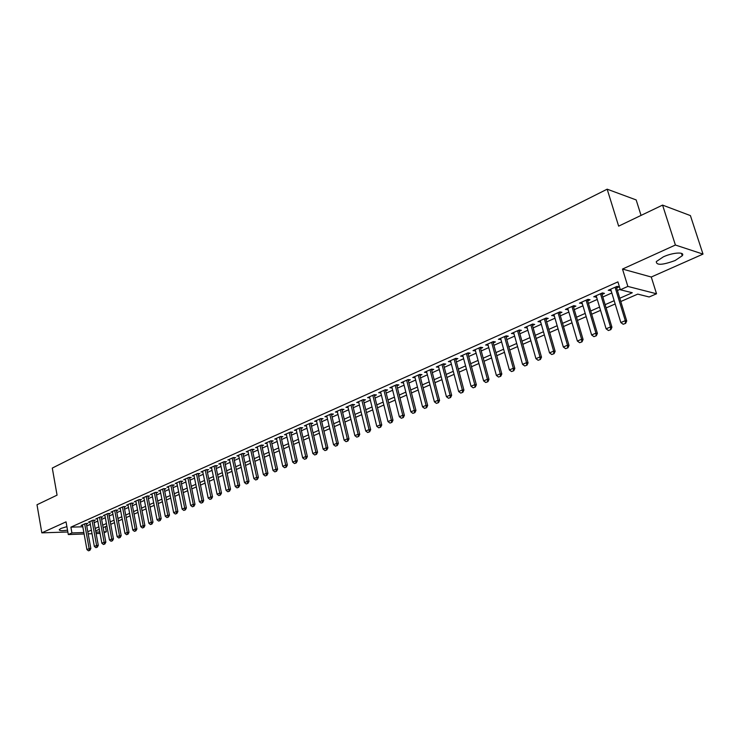 <?xml version="1.0" encoding="UTF-8"?>
<svg xmlns="http://www.w3.org/2000/svg" width="740" height="740" viewBox="0 0 740 740"><rect width="100%" height="100%" fill="white"/><g stroke="black" fill="none" stroke-linecap="round" stroke-linejoin="round"><path stroke-width="1.11" d="M66.887 526.649L61.032 528.425L59.274 529.627C59.2 530.793 61.947 530.969 67.516 530.164M675.13 260.517L682.252 255.753C685.443 251.656 672.938 252.358 663.299 256.873L656.315 261.581C656.269 265.484 662.531 265.133 675.13 260.517M105.413 526.639L106.357 531.764L104.09 532.745M641.053 215.405L636.169 199.929L607.17 189.181L52.29 468.078L57.063 495.143L37 504.754L41.828 532.856L67.84 531.995M607.17 189.181L618.64 226.144L662.568 205.1L690.411 215.599L703 254.107L675.398 245.023L622.497 269.055L627.853 286.426L656.537 293.78L649.174 296.971L637.741 294.113L620.786 301.522M622.497 269.055L651.274 277.019L703 254.107M651.274 277.019L656.537 293.78M662.568 205.1L675.398 245.023M86.404 524.077L87.82 523.457L85.461 523.522L81.058 525.483L82.566 525.437M93.795 520.793L95.219 520.155L92.861 520.22L88.412 522.199L89.928 522.163M101.269 517.463L102.703 516.825L100.344 516.881L95.839 518.888L97.384 518.851M108.835 514.096L110.279 513.449L107.92 513.495L103.369 515.53L104.923 515.493M116.485 510.683L117.947 510.036L115.588 510.082L110.972 512.135L112.545 512.108M124.228 507.242L125.698 506.585L123.34 506.623L118.678 508.704L120.259 508.676M132.062 503.755L133.542 503.089L131.184 503.117L126.466 505.226L128.076 505.198M139.99 500.221L141.488 499.555L139.129 499.574L134.356 501.702L135.975 501.683M148.009 496.651L149.526 495.976L147.167 495.985L142.33 498.149L143.967 498.131M156.131 493.034L157.657 492.35L155.308 492.359L150.414 494.542L152.07 494.533M164.354 489.371L165.899 488.687L163.54 488.687L158.582 490.898L160.256 490.888M172.67 485.662L174.233 484.968L171.874 484.968L166.861 487.207L168.554 487.207M181.097 481.916L182.669 481.213L180.32 481.204L175.241 483.47L176.953 483.47M189.625 478.114L191.216 477.411L188.867 477.393L183.724 479.687L185.453 479.696M198.255 474.266L199.865 473.554L197.515 473.526L192.308 475.848L194.056 475.866M207.006 470.372L208.625 469.65L206.275 469.623L201.003 471.972L202.779 471.99M215.858 466.431L217.495 465.7L215.155 465.664L209.809 468.041L211.603 468.069M224.831 462.435L226.477 461.704L224.137 461.649L218.735 464.063L220.538 464.1M233.905 458.393L235.579 457.653L233.239 457.588L227.763 460.03L229.594 460.077M243.108 454.295L244.792 453.546L242.461 453.481L236.911 455.951L238.77 456.007M252.433 450.142L254.135 449.384L251.804 449.31L246.179 451.816L248.057 451.872M261.868 445.943L263.588 445.175L261.266 445.092L255.568 447.626L257.464 447.691M271.441 441.678L273.18 440.911L270.849 440.809L265.087 443.389L267.001 443.464M281.135 437.368L282.884 436.582L280.571 436.48L274.725 439.088L276.668 439.171M290.95 432.993L292.726 432.197L290.413 432.086L284.493 434.732L286.463 434.824M300.912 428.562L302.706 427.757L300.394 427.637L294.391 430.31L296.379 430.412M310.994 424.066L312.807 423.252L310.504 423.123L304.427 425.833L306.443 425.953M321.225 419.506L323.056 418.692L320.762 418.553L314.593 421.3L316.637 421.421M331.594 414.89L333.444 414.067L331.15 413.91L324.897 416.703L326.969 416.833M342.102 410.21L343.971 409.377L341.686 409.211L335.35 412.041L337.449 412.189M352.758 405.464L354.654 404.623L352.379 404.447L345.95 407.315L348.078 407.472M363.562 400.654L365.477 399.804L363.211 399.609L356.689 402.523L358.845 402.69M374.523 395.771L376.457 394.91L374.2 394.707L367.586 397.657L369.769 397.852M385.632 390.822L387.594 389.952L385.337 389.74L378.63 392.727L380.85 392.931M396.908 385.808L398.888 384.92L396.64 384.698L389.841 387.732L392.089 387.954M408.341 380.712L410.349 379.824L408.11 379.583L401.21 382.663L403.485 382.876M419.95 375.55L421.976 374.644L419.746 374.394L412.744 377.511L415.048 377.724M431.716 370.305L433.769 369.389L431.55 369.121L424.446 372.294L426.776 372.507M443.658 364.986L445.73 364.062L443.528 363.784L436.322 366.994L438.681 367.207M455.785 359.585L457.884 358.65L455.683 358.354L448.375 361.62L450.762 361.823M468.087 354.108L470.205 353.165L468.032 352.851L460.604 356.162L463.018 356.365M480.575 348.549L482.721 347.587L480.556 347.264L473.017 350.631L475.469 350.825M493.247 342.897L495.421 341.936L493.266 341.593L485.616 345.007L488.095 345.192M506.123 337.172L508.325 336.191L506.179 335.831L498.409 339.299L500.924 339.484M519.193 331.354L521.423 330.355L519.295 329.985L511.405 333.5L513.949 333.685M532.467 325.443L534.715 324.435L532.606 324.046L524.595 327.617L527.176 327.792M545.944 319.44L548.229 318.422L546.139 318.006L537.989 321.641L540.607 321.808M559.634 313.335L561.947 312.308L559.875 311.882L551.605 315.573L554.251 315.739M573.546 307.146L575.887 306.101L573.833 305.657L565.434 309.403L568.116 309.561M587.68 300.847L590.058 299.793L588.013 299.33L579.476 303.132L582.195 303.289M602.046 294.455L604.451 293.382L602.425 292.901L593.748 296.768L596.514 296.916M619.778 298.239L632.284 292.753L620.333 289.766L617.909 281.875L70.892 527.148L82.815 526.797M86.747 525.974L90.335 524.383M94.147 522.699L97.791 521.08M101.621 519.378L105.339 517.732M109.187 516.021L112.97 514.346M116.846 512.626L120.685 510.924M124.597 509.185L128.501 507.455M132.432 505.707L136.41 503.94M140.369 502.192L144.411 500.397M148.398 498.621L152.514 496.799M156.519 495.023L160.71 493.164M164.752 491.369L169.007 489.482M173.077 487.669L177.406 485.755M181.504 483.932L185.916 481.971M190.041 480.149L194.528 478.151M198.681 476.31L203.25 474.285M207.431 472.425L212.084 470.363M216.293 468.494L221.029 466.394M225.265 464.517L230.085 462.38M234.358 460.483L239.261 458.3M243.562 456.395L248.557 454.184M252.895 452.26L257.973 450.003M262.339 448.061L267.519 445.767M271.913 443.815L277.186 441.475M281.616 439.514L286.981 437.127M291.449 435.148L296.916 432.724M301.411 430.726L306.98 428.257M311.503 426.249L317.173 423.733M321.743 421.707L327.515 419.145M332.112 417.101L337.995 414.493M342.639 412.439L348.632 409.775M353.304 407.703L359.409 404.993M364.117 402.902L370.333 400.146M375.078 398.037L381.424 395.225M386.206 393.107L392.663 390.239M397.491 388.093L404.068 385.179M408.933 383.015L415.639 380.036M420.542 377.863L427.387 374.829M432.327 372.636L439.292 369.547M444.278 367.336L451.391 364.182M456.414 361.953L463.656 358.733M468.725 356.486L476.116 353.211M481.222 350.936L488.761 347.596M493.913 345.312L501.6 341.899M506.798 339.595L514.633 336.117M519.878 333.786L527.87 330.243M533.161 327.894L541.319 324.277M546.657 321.909L554.972 318.219M560.365 315.823L568.847 312.058M574.286 309.644L582.944 305.805M588.429 303.372L597.273 299.45M602.804 296.99L611.832 292.985M617.419 290.506L620.185 289.285M616.633 287.953L619.075 286.87L617.077 286.361L608.252 290.293L611.055 290.441M84.11 533.993L68.293 534.548L66.045 521.857L41.828 532.856M68.293 534.548L71.919 532.939L83.851 532.532M70.892 527.148L71.919 532.939M620.333 289.766L627.853 286.426M100.067 533.429L96.135 533.568M92.038 533.716L88.18 533.845M95.867 532.125L99.798 531.986M103.924 531.847L106.357 531.764M615.171 303.974L606.115 307.923M600.556 310.356L591.676 314.232M586.163 316.637L577.468 320.439M572.011 322.825L563.491 326.543M558.08 328.911L549.727 332.556M544.363 334.896L536.176 338.476M530.867 340.798L522.838 344.304M517.574 346.598L509.712 350.039M504.486 352.323L496.771 355.69M491.601 357.947L484.034 361.25M478.9 363.497L471.491 366.735M466.404 368.955L459.124 372.137M454.082 374.338L446.951 377.456M441.947 379.639L434.954 382.691M429.986 384.865L423.123 387.862M418.202 390.008L411.468 392.949M406.593 395.086L399.979 397.972M395.142 400.081L388.657 402.911M383.857 405.011L377.493 407.796M372.729 409.877L366.485 412.596M361.758 414.668L355.635 417.342M350.945 419.386L344.933 422.013M340.28 424.048L334.378 426.629M329.762 428.645L323.963 431.17M319.384 433.178L313.695 435.657M309.144 437.645L303.567 440.087M299.053 442.058L293.567 444.453M289.09 446.405L283.707 448.764M279.257 450.706L273.966 453.01M269.554 454.943L264.365 457.209M259.981 459.124L254.884 461.353M250.536 463.249L245.523 465.442M241.212 467.329L236.291 469.475M231.999 471.343L227.171 473.461M222.916 475.311L218.161 477.393M213.943 479.233L209.272 481.277M205.082 483.109L200.494 485.107M196.331 486.929L191.827 488.89M187.692 490.703L183.27 492.637M179.163 494.431L174.816 496.327M170.737 498.113L166.463 499.972M162.412 501.748L158.212 503.579M154.188 505.337L150.054 507.141M146.058 508.889L142.006 510.655M138.038 512.395L134.051 514.134M130.101 515.854L126.188 517.565M122.267 519.277L118.419 520.96M114.524 522.662L110.741 524.318M106.865 526.01L103.147 527.629M99.308 529.313L95.645 530.913M87.792 531.718L91.381 530.136M95.201 528.462L98.855 526.862M102.694 525.169L106.412 523.541M110.279 521.848L114.062 520.183M117.947 518.481L121.795 516.788M125.708 515.068L129.63 513.357M133.57 511.627L137.547 509.879M141.516 508.13L145.567 506.354M149.563 504.606L153.689 502.793M157.703 501.026L161.903 499.185M165.945 497.41L170.219 495.541M174.298 493.747L178.636 491.841M182.743 490.037L187.165 488.104M191.299 486.291L195.795 484.312M199.957 482.489L204.536 480.473M208.726 478.641L213.388 476.588M217.606 474.738L222.352 472.657M226.607 470.788L231.435 468.67M235.709 466.792L240.63 464.637M244.94 462.74L249.944 460.548M254.292 458.643L259.389 456.404M263.764 454.48L268.953 452.205M273.356 450.272L278.638 447.959M283.078 446.007L288.461 443.649M292.938 441.678L298.414 439.273M302.919 437.303L308.497 434.852M313.039 432.854L318.727 430.365M323.306 428.349L329.087 425.815M333.703 423.789L339.605 421.199M344.248 419.164L350.251 416.528M354.941 414.465L361.065 411.782M365.782 409.71L372.017 406.972M376.78 404.882L383.135 402.098M387.927 399.989L394.401 397.149M399.239 395.031L405.835 392.126M410.709 389.989L417.443 387.039M422.355 384.883L429.209 381.877M434.167 379.694L441.16 376.632M446.155 374.44L453.278 371.314M458.319 369.103L465.58 365.911M470.668 363.682L478.077 360.426M483.202 358.179L490.75 354.867M495.92 352.591L503.626 349.215M508.843 346.921L516.696 343.48M521.959 341.168L529.97 337.653M535.279 335.322L543.456 331.733M548.812 329.383L557.155 325.72M562.557 323.352L571.067 319.615M576.525 317.22L585.211 313.409M590.705 310.994L599.576 307.1M605.126 304.667L614.172 300.699M609.899 289.562L610.269 290.792M595.413 296.028L595.783 297.239M581.168 302.382L581.529 303.585M567.145 308.636L567.497 309.838M553.344 314.796L553.687 315.989M539.756 320.855L540.098 322.039M526.38 326.821L526.713 327.996M513.209 332.695L513.532 333.87M500.24 338.485L500.564 339.651M487.466 344.183L487.78 345.339M474.877 349.798L475.191 350.945M462.482 355.329L462.787 356.467M450.272 360.778L450.568 361.906M438.237 366.143L438.533 367.271M426.379 371.434L426.666 372.553M414.687 376.651L414.974 377.761M403.171 381.785L403.448 382.894M623.173 324.259L625.642 323.361L623.173 324.259L620.832 322.557L610.685 289.211M615.088 287.25L625.291 320.661L626.725 320.966L625.642 323.361M616.263 286.722L626.725 320.966M620.832 322.557L625.291 320.661L625.402 323.315M608.419 330.512L610.861 329.624L608.419 330.512L606.106 328.819L596.144 295.695M600.482 293.762L610.5 326.95L611.943 327.246L610.861 329.624M601.676 293.234L611.943 327.246M606.106 328.819L610.5 326.95L610.62 329.578M593.915 336.654L596.32 335.784L593.915 336.654L591.621 334.98L581.844 302.077M586.108 300.181L595.941 333.139L597.402 333.416L596.32 335.784M587.32 299.635L597.402 333.416M591.621 334.98L595.941 333.139L596.07 335.738M579.633 342.703L582.01 341.852L579.633 342.703L577.366 341.038L567.765 308.358M571.965 306.489L581.612 339.235L583.092 339.493L582.01 341.852M573.195 305.935L583.092 339.493M577.366 341.038L581.612 339.235L581.76 341.806M565.582 348.66L567.922 347.809L565.582 348.66L563.334 347.005L553.909 314.537M558.043 312.696L567.524 345.229L569.014 345.478L567.922 347.809M559.283 312.141L569.014 345.478M563.334 347.005L567.524 345.229L567.673 347.772M551.753 354.516L554.066 353.683L551.753 354.516L549.524 352.878L540.265 320.624M544.335 318.811L553.649 351.121L555.148 351.361L554.066 353.683M545.602 318.246L555.148 351.361M549.524 352.878L553.649 351.121L553.816 353.646M538.137 360.288L540.422 359.464L538.137 360.288L535.936 358.66L526.843 326.618M530.848 324.832L539.987 356.93L541.504 357.161L540.422 359.464M532.125 324.259L541.504 357.161M535.936 358.66L539.987 356.93L540.172 359.427M524.734 365.967L526.991 365.153L524.734 365.967L522.551 364.348L513.625 332.51M517.565 330.752L526.547 362.646L528.073 362.859L526.991 365.153M518.86 330.179L528.073 362.859M522.551 364.348L526.547 362.646L526.732 365.116M511.543 371.554L513.764 370.759L511.543 371.554L509.379 369.945L500.601 338.319M504.486 336.589L513.31 368.279L514.846 368.483L513.764 370.759M505.799 336.006L514.846 368.483M509.379 369.945L513.31 368.279L513.505 370.721M498.547 377.058L500.74 376.272L498.547 377.058L496.401 375.467L487.78 344.045M491.61 342.333L500.277 373.82L501.822 374.014L500.74 376.272M492.933 341.741L501.822 374.014M496.401 375.467L500.277 373.82L500.48 376.244M485.755 382.488L487.919 381.711L485.755 382.488L483.627 380.897L475.154 349.678M478.919 347.994L487.438 379.278L489.001 379.454L487.919 381.711M480.26 347.393L489.001 379.454M483.627 380.897L487.438 379.278L487.66 381.674M473.147 387.825L475.284 387.057L473.147 387.825L471.038 386.252L462.713 355.219M466.431 353.563L474.793 384.652L476.366 384.819L475.284 387.057M467.773 352.962L476.366 384.819M471.038 386.252L474.793 384.652L475.024 387.029M460.733 393.088L462.842 392.329L460.733 393.088L458.643 391.516L450.457 360.685M454.12 359.057L462.343 389.943L463.925 390.11L462.842 392.329M455.479 358.447L463.925 390.11M458.643 391.516L462.343 389.943L462.583 392.302M448.496 398.268L450.586 397.519L448.496 398.268L446.433 396.714L438.385 366.078M441.993 364.469L450.077 395.16L451.659 395.317L450.586 397.519M443.362 363.858L451.659 395.317M446.433 396.714L450.077 395.16L450.318 397.5M436.443 403.374L438.506 402.634L436.443 403.374L434.399 401.829L426.49 371.388M430.042 369.796L437.988 400.303L439.579 400.442L438.506 402.634M431.42 369.186L439.579 400.442M434.399 401.829L437.988 400.303L438.237 402.615M424.566 408.406L426.601 407.685L424.566 408.406L422.54 406.871L414.761 376.614M418.257 375.05L426.074 405.363L427.674 405.502L426.601 407.685M419.654 374.431L427.674 405.502M422.54 406.871L426.074 405.363L426.332 407.657M412.865 413.364L414.872 412.652L412.865 413.364L410.848 411.838L403.207 381.766M406.658 380.231L414.335 410.358L415.945 410.478L414.872 412.652M408.064 379.601L415.945 410.478M410.848 411.838L414.335 410.358L414.604 412.633M401.33 418.257L403.319 417.545L401.33 418.257L399.332 416.74L391.812 386.854M395.216 385.337L402.773 415.279L404.382 415.39L403.319 417.545M396.631 384.698L404.382 415.39M399.332 416.74L402.773 415.279L403.041 417.526M389.952 423.077L391.923 422.374L389.952 423.077L387.973 421.569L380.582 391.858M383.94 390.368L391.368 420.126L392.986 420.228L391.923 422.374M385.364 389.74L392.986 420.228M387.973 421.569L391.368 420.126L391.645 422.355M378.741 427.822L380.684 427.128L378.741 427.822L376.78 426.323L369.51 396.797M372.821 395.327L380.129 424.908L381.757 425L380.684 427.128M374.264 394.716L381.757 425M376.78 426.323L380.129 424.908L380.416 427.119M367.688 432.502L369.611 431.827L367.688 432.502L365.745 431.013L358.595 401.672M361.851 400.22L369.038 429.616L370.675 429.709L369.611 431.827M363.312 399.618L370.675 429.709M365.745 431.013L369.038 429.616L369.343 431.809M356.791 437.127L358.697 436.452L356.791 437.127L354.867 435.647L347.828 406.473M351.047 405.039L358.114 434.26L359.751 434.343L358.697 436.452M352.518 404.456L359.751 434.343M354.867 435.647L358.114 434.26L358.419 436.434M346.052 441.678L347.93 441.012L346.052 441.678L344.137 440.207L337.218 411.209M340.382 409.793L347.338 438.848L348.984 438.922L347.93 441.012M341.861 409.229L348.984 438.922M344.137 440.207L347.338 438.848L347.652 440.994M335.451 446.164L337.301 445.508L335.451 446.164L333.555 444.703L326.747 415.88M329.874 414.483L336.719 443.362L338.365 443.427L337.301 445.508M331.363 413.928L338.365 443.427M333.555 444.703L336.719 443.362L337.033 445.499M324.999 450.595L326.83 449.948L324.999 450.595L323.121 449.143L316.415 420.486M319.504 419.108L326.238 447.82L327.885 447.876L326.83 449.948M321.003 418.562L327.885 447.876M323.121 449.143L326.238 447.82L326.553 449.939M314.685 454.961L316.498 454.323L314.685 454.961L312.826 453.518L306.231 425.028M309.274 423.678L315.897 452.214L317.553 452.269L316.498 454.323M310.782 423.141L317.553 452.269M312.826 453.518L315.897 452.214L316.221 454.314M304.519 459.272L306.314 458.643L304.519 459.272L302.669 457.838L296.176 429.514M299.182 428.173L305.703 456.552L307.359 456.599L306.314 458.643M300.699 427.655L307.359 456.599M302.669 457.838L305.703 456.552L306.036 458.634M294.483 463.527L296.259 462.898L294.483 463.527L292.642 462.102L286.26 433.936M289.22 432.623L295.639 460.826L297.304 460.863L296.259 462.898M290.755 432.105L297.304 460.863M292.642 462.102L295.639 460.826L295.982 462.889M284.586 467.717L286.334 467.097L284.586 467.717L282.763 466.302L276.473 438.302M279.396 436.998L285.714 465.044L287.379 465.081L286.334 467.097M280.932 436.498L287.379 465.081M282.763 466.302L285.714 465.044L286.056 467.097M274.808 471.861L276.547 471.25L274.808 471.861L273.005 470.455L266.816 442.613M269.702 441.327L275.918 469.216L277.593 469.243L276.547 471.25M271.247 440.827L277.593 469.243M273.005 470.455L275.918 469.216L276.27 471.241M265.17 475.95L266.89 475.339L265.17 475.95L263.375 474.543L257.289 446.868M260.129 445.591L266.252 473.322L267.926 473.341L266.89 475.339M261.683 445.11L267.926 473.341M263.375 474.543L266.252 473.322L266.613 475.339M255.651 479.973L257.354 479.381L255.651 479.973L253.875 478.586L247.882 451.058M250.684 449.809L256.715 477.374L258.399 477.393L257.354 479.381M252.248 449.328L258.399 477.393M253.875 478.586L256.715 477.374L257.076 479.372M246.263 483.96L247.946 483.368L246.263 483.96L244.496 482.573L238.595 455.202M241.37 453.962L247.299 481.379L248.982 481.388L247.946 483.368M242.933 453.49L248.982 481.388M244.496 482.573L247.299 481.379L247.669 483.359M236.994 487.882L238.659 487.299L236.994 487.882L235.246 486.504L229.428 459.29M232.166 458.069L238.012 485.329L239.695 485.338L238.659 487.299M233.738 457.607L239.695 485.338M235.246 486.504L238.012 485.329L238.373 487.299M227.846 491.758L229.493 491.184L227.846 491.758L226.107 490.389L220.381 463.332M223.082 462.121L228.836 489.233L230.519 489.233L229.493 491.184M224.664 461.668L230.519 489.233M226.107 490.389L228.836 489.233L229.206 491.184M218.809 495.587L220.437 495.014L218.809 495.587L217.088 494.227L211.446 467.319M214.11 466.126L219.78 493.08L221.473 493.071L220.437 495.014M215.701 465.673L221.473 493.071M217.088 494.227L219.78 493.08L220.159 495.014M209.892 499.371L211.501 498.806L209.892 499.371L208.181 498.02L202.621 471.25M205.258 470.076L210.835 496.882L212.528 496.873L211.501 498.806M206.849 469.632L212.528 496.873M208.181 498.02L210.835 496.882L211.215 498.806M201.077 503.098L202.677 502.543L201.077 503.098L199.384 501.757L193.908 475.135M196.507 473.979L202.011 500.638L203.704 500.619L202.677 502.543M198.107 473.535L203.704 500.619M199.384 501.757L202.011 500.638L202.39 502.543M192.381 506.789L193.963 506.234L192.381 506.789L190.698 505.448L185.305 478.974M187.877 477.827L193.288 504.347L194.981 504.319L193.963 506.234M189.477 477.393L194.981 504.319M190.698 505.448L193.288 504.347L193.677 506.234M183.788 510.424L185.361 509.879L183.788 510.424L182.123 509.092L176.804 482.767M179.348 481.638L184.686 508.01L186.378 507.973L185.361 509.879M180.949 481.204L186.378 507.973M182.123 509.092L184.686 508.01L185.074 509.879M175.306 514.023L176.86 513.477L175.306 514.023L173.65 512.7L168.415 486.513M170.922 485.394L176.176 511.618L177.878 511.59L176.86 513.477M172.531 484.968L177.878 511.59M173.65 512.7L176.176 511.618L176.573 513.486M166.926 517.574L168.461 517.038L166.926 517.574L165.279 516.252L160.127 490.213M162.597 489.103L167.776 515.188L169.478 515.151L168.461 517.038M164.215 488.687L169.478 515.151M165.279 516.252L167.776 515.188L168.184 517.038M158.656 521.08L160.173 520.544L158.656 521.08L157.019 519.767L151.931 493.867M154.383 492.775L159.479 518.721L161.181 518.675L160.173 520.544M156.001 492.359L161.181 518.675M157.019 519.767L159.479 518.721L159.886 520.553M150.47 524.54L151.978 524.022L150.47 524.54L148.851 523.245L143.847 497.474M146.261 496.392L151.284 522.209L152.986 522.153L151.978 524.022M147.88 495.985L152.986 522.153M148.851 523.245L151.284 522.209L151.691 524.022M142.394 527.962L143.884 527.444L142.394 527.962L140.785 526.667L135.846 501.036M138.241 499.972L143.19 525.65L144.892 525.594L143.884 527.444M139.86 499.565L144.892 525.594M140.785 526.667L143.19 525.65L143.597 527.454M134.412 531.348L135.892 530.83L134.412 531.348L132.812 530.062L127.946 504.56M130.305 503.505L135.189 529.045L136.891 528.989L135.892 530.83M131.933 503.108L136.891 528.989M132.812 530.062L135.189 529.045L135.605 530.839M126.531 534.687L127.992 534.178L126.531 534.687L124.94 533.41L120.148 508.047M122.479 507.002L127.289 532.412L128.991 532.347L127.992 534.178M124.107 506.604L128.991 532.347M124.94 533.41L127.289 532.412L127.706 534.188M118.733 537.989L120.176 537.49L118.733 537.989L117.151 536.722L112.434 511.488M114.737 510.461L119.482 535.732L121.184 535.668L120.176 537.49M116.365 510.063L121.184 535.668M117.151 536.722L119.482 535.732L119.899 537.499M111.028 541.255L112.462 540.755L111.028 541.255L109.465 539.987L104.803 514.883M107.087 513.875L111.758 539.007L113.46 538.942L112.462 540.755M108.715 513.486L113.46 538.942M109.465 539.987L111.758 539.007L112.184 540.764M103.424 544.483L104.84 543.983L103.424 544.483L101.861 543.216L97.273 518.25M99.521 517.241L104.136 542.254L105.839 542.179L104.84 543.983M101.158 516.862L105.839 542.179M101.861 543.216L104.136 542.254L104.553 544.002M95.895 547.665L97.301 547.174L95.895 547.665L94.35 546.416L89.827 521.571M92.047 520.581L96.598 545.463L98.3 545.38L97.301 547.174M93.684 520.192L98.3 545.38M94.35 546.416L96.598 545.463L97.023 547.193M88.458 550.819L89.855 550.338L88.458 550.819L86.922 549.57L82.464 524.854M84.665 523.874L89.142 548.627L90.844 548.553L89.855 550.338M86.302 523.495L90.844 548.553M86.922 549.57L89.142 548.627L89.568 550.347M682.252 255.753L681.475 253.348"/></g></svg>
